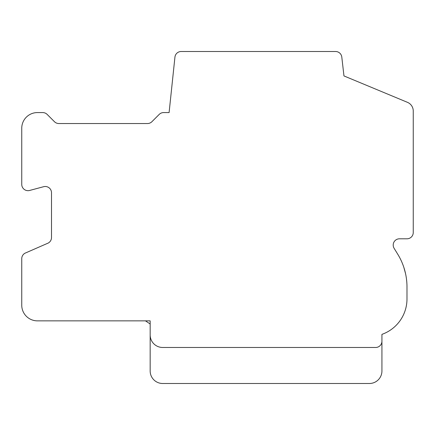 <?xml version="1.0" encoding="UTF-8"?>
<svg xmlns="http://www.w3.org/2000/svg" width="435" height="435" viewBox="0 0 435 435"><rect width="100%" height="100%" fill="white"/><g stroke="black" fill="none" stroke-linecap="round" stroke-linejoin="round"><path stroke-width="0.65" d="M145.464 320.856L150.162 323.988M381.93 370.968L381.93 334.368A37.584 37.584 0 0 0 406.986 298.932L406.986 286.959A62.64 62.64 0 0 0 397.59 253.964L394.143 248.363A6.264 6.264 0 0 1 399.471 238.799L406.986 238.799A6.264 6.264 0 0 0 413.25 232.535L413.25 111.012A9.396 9.396 0 0 0 407.611 102.399L343.965 75.935L341.807 57.143A6.264 6.264 0 0 0 335.575 51.504L181.167 51.504A6.264 6.264 0 0 0 174.935 57.143L169.101 112.578L163.631 112.578A6.264 6.264 0 0 0 159.156 114.459L151.951 121.664A6.264 6.264 0 0 1 147.345 123.54L58.709 123.54A6.264 6.264 0 0 1 54.413 121.659L47.208 114.459A6.264 6.264 0 0 0 42.733 112.578L37.41 112.578A15.66 15.66 0 0 0 21.75 128.238L21.75 184.402A6.264 6.264 0 0 0 29.58 190.47L43.674 186.691A6.264 6.264 0 0 1 51.504 192.759L51.504 237.543A6.264 6.264 0 0 1 47.197 243.497L24.991 253.203A6.264 6.264 0 0 0 21.75 258.841L21.75 305.196A15.66 15.66 0 0 0 37.41 320.856L150.162 320.856L150.162 370.968A12.528 12.528 0 0 0 162.69 383.496L369.402 383.496A12.528 12.528 0 0 0 381.93 370.968M400.842 259.907L401.086 260.418M406.904 283.761L406.828 282.516M406.774 281.826L406.475 278.971M405.561 273.675L403.816 267.286M150.162 334.95A12.528 12.528 0 0 0 162.69 347.478L375.666 347.478A6.264 6.264 0 0 0 381.93 341.214M369.402 383.496L190.878 383.496"/></g></svg>
